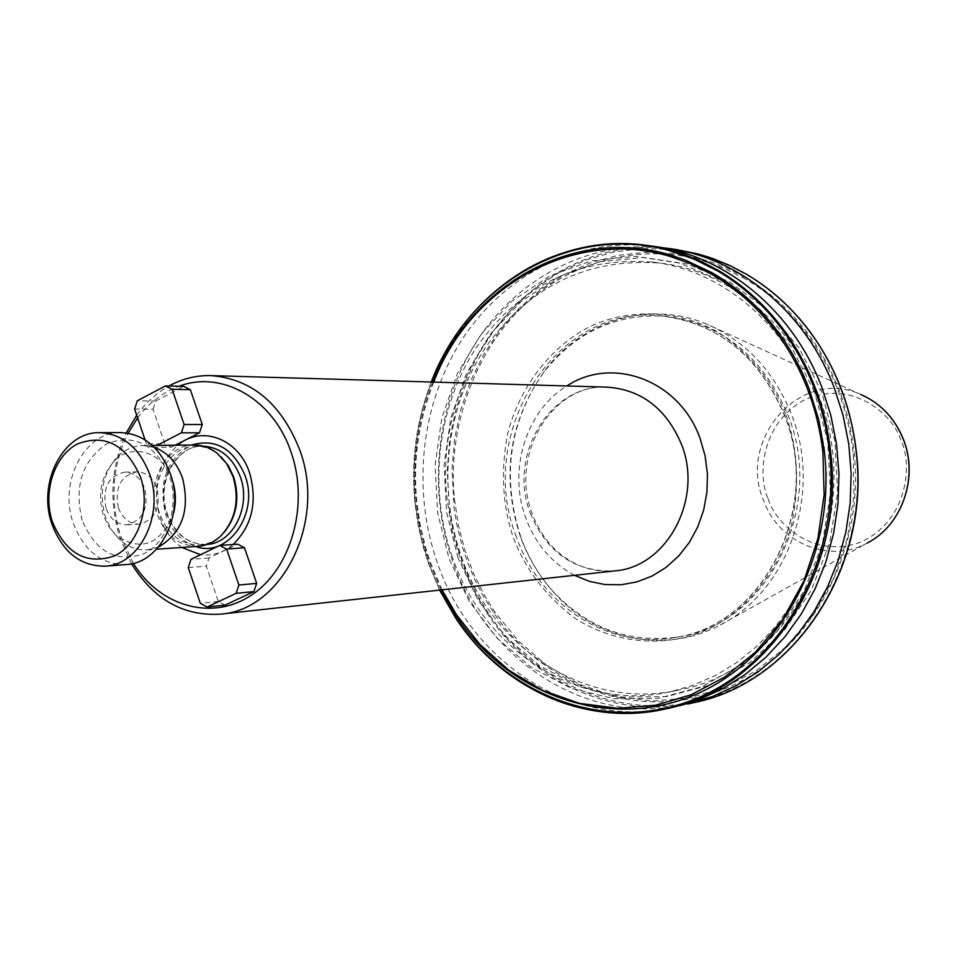 <?xml version="1.0" encoding="UTF-8"?>
<svg xmlns="http://www.w3.org/2000/svg" width="957" height="957" viewBox="0 0 957 957"><rect width="100%" height="100%" fill="white"/><g stroke="black" fill="none" stroke-linecap="round" stroke-linejoin="round"><path stroke-width="0.72" stroke-dasharray="4.79 3.59" d="M785.553 413.938C772.096 380.742 749.738 353.564 718.48 332.366C675.702 308.25 626.117 309.135 589.536 326.827C553.194 345.154 520.464 384.427 507.736 433.186C500.547 470.94 502.437 505.798 513.395 537.774C525.333 569.355 545.849 596.199 574.954 618.282C615.172 644.121 664.457 647.183 702.761 631.62C740.826 615.399 777.12 576.174 791.63 524.747C799.825 484.685 797.791 447.744 785.553 413.938M126.204 564.558C101.514 564.702 83.857 550.849 73.222 522.989C58.425 482.232 84.575 431.451 120.63 432.588M82.17 520.369C73.916 486.24 82.182 460.664 106.969 443.677C134.351 433.413 155.178 444.239 169.461 476.179C179.737 505.846 167.535 542.452 143.897 553.744C116.311 563.099 95.736 551.974 82.17 520.369M106.048 508.275C102.184 488.07 108.368 476.024 124.601 472.148C133.968 472.471 140.715 477.962 144.842 488.632C148.742 508.61 142.737 520.668 126.826 524.831C117.173 524.723 110.246 519.208 106.048 508.275M118.369 507.724C114.517 487.651 120.678 475.689 136.839 471.837C146.182 472.148 152.905 477.615 157.008 488.214C160.884 508.047 154.902 520.034 139.052 524.161C129.446 524.053 122.544 518.574 118.369 507.724M133.334 563.362L120.905 536.841C109.708 500.643 112.101 466.095 128.082 433.21M137.617 417.91C148.993 402.777 162.822 392.226 179.091 386.245M131.516 563.793L120.247 538.863C108.823 502.174 110.821 466.872 126.24 432.935M136.719 415.23C145.715 402.753 156.458 393.016 168.934 386.018M233.101 544.497C223.268 552.691 212.418 556.101 200.551 554.725M181.83 547.452C171.781 540.418 164.496 530.405 159.986 517.39C151.924 487.95 157.833 463.882 177.715 445.184M224.129 532.367L221.665 534.915C215.205 540.944 207.932 544.282 199.834 544.94C181.196 544.952 167.858 534.616 159.807 513.921C148.562 483.5 168.384 445.603 195.659 446.249C203.781 446.213 211.318 448.905 218.256 454.36L221.091 456.836M198.326 546.315C179.186 546.339 165.477 535.729 157.223 514.459C145.679 483.237 166.028 444.323 194.032 445.005M158.431 547.081L147.222 549.856C137.126 550.419 127.951 547.033 119.709 539.676L111.311 529.568L105.414 517.043C98.942 494.326 102.555 474.672 116.252 458.08C123.86 450.041 132.712 445.866 142.82 445.567L154.412 447.433M172.021 479.445C162.57 451.07 130.559 442.194 113.093 462.434C100.82 477.304 97.59 494.925 103.38 515.297L108.667 526.517L116.192 535.573C141.229 552.069 160.298 544.808 173.408 513.765M520.835 537.08C501.301 476.849 509.16 421.523 544.425 371.101C582.012 320.356 649.875 299.529 707.534 324.483C746.113 341.493 774.057 371.376 791.379 414.142C822.972 492.089 788.568 591.151 720.238 624.957C664.888 654.767 595.517 639.826 553.792 592.479C539.413 576.413 528.42 557.955 520.835 537.08M520.357 536.542C501.025 476.933 508.813 422.181 543.708 372.297C575.265 332.414 615.495 313.693 664.421 316.133C721.363 323.155 762.514 356.076 787.886 414.907C826.573 508.143 766.318 625.459 677.987 636.955C629.455 643.582 587.777 628.366 552.967 591.342C538.743 575.456 527.869 557.189 520.357 536.542M679.889 705.62C583.603 724.377 485.761 658.548 452.697 561.472C427.133 489.087 436.153 404.38 476.789 341.135C517.617 278.176 588.818 240.458 661.526 247.576M457.996 557.907L446.548 512.115L444.12 464.779L450.783 418.006L466.31 373.876L490.092 334.424L521.182 301.527L558.254 276.872L599.692 261.835L643.547 257.421L687.652 264.132L729.748 281.944L767.502 310.152L798.772 347.475L821.716 391.987L834.935 441.297L837.626 492.652L829.623 543.145L811.44 589.955L784.214 630.531L749.582 662.77L709.556 685.104L666.347 696.636L622.241 697.043L579.463 686.612L540.023 666.12L505.703 636.776L477.974 600.111L457.996 557.907M452.398 557.177C428.054 488.285 437.002 407.491 476.155 347.774C520.213 285.258 578.997 256.691 652.518 262.074C719.7 269.934 783.197 321.217 810.543 393.554L818.953 419.86L824.288 447.17L826.477 475.007L825.46 502.88L821.273 530.334L813.988 556.89L803.748 582.095L790.757 605.554L775.23 626.883L757.466 645.736L737.775 661.849L716.518 674.984L694.028 684.973L670.69 691.696C579.105 712.475 484.086 650.413 452.398 557.177M817.852 393.758C790.638 321.899 727.464 270.927 660.593 263.103C587.407 257.732 528.874 286.119 484.996 348.252C445.986 407.598 437.074 487.914 461.322 556.388C492.867 649.061 587.49 710.704 678.645 690.033C792.755 670.45 868.812 516.074 817.852 393.758M814.443 391.772L791.379 346.96L759.954 309.41L722.009 281.011L679.721 263.115L635.388 256.356L591.342 260.818L549.725 275.951L512.497 300.773L481.275 333.873L457.398 373.565L441.811 417.958L435.124 465.006L437.576 512.629L449.06 558.709L469.133 601.163L496.97 638.056L531.446 667.591L571.054 688.227L614.035 698.742L658.332 698.347L701.744 686.755L741.962 664.29L776.761 631.859L804.119 591.019L822.386 543.911L830.437 493.082L827.733 441.404L814.443 391.772M672.245 707.45C573.518 730.095 471.311 663.105 437.373 562.872C411.211 488.584 421.044 401.497 463.535 337.307C506.205 273.391 580.181 236.427 654.516 246.463M134.626 409.034L153.072 409.213L164.807 443.785L146.433 443.976L153.084 447.409L156.96 445.412M153.072 409.213L155.74 401.031L183.66 386.353M153.084 447.409L171.423 447.182L175.263 445.208M171.423 447.182L164.807 443.785M225.086 605.123L218.328 601.451L206.329 566.125L209.069 557.967L237.647 544.174M742.608 277.446C767 291.155 788.209 309.745 806.213 333.18C832.746 368.481 848.44 409.106 853.297 455.065L853.907 496.001L847.435 537.906L833.571 578.495L812.792 615.399L786.331 646.645L755.958 670.917L723.624 687.784L689.327 697.88L652.71 701.038L615.518 696.54L579.619 684.422L546.794 665.438L518.419 640.975L495.307 612.743L483.883 594.357L474.158 574.858L464.863 550.251L458.247 524.651L454.384 498.406C447.409 430.554 473.643 353.994 520.548 308.8C566.412 262.493 640.472 241.726 703.144 260.83L723.217 267.972L742.608 277.446L743.84 276.693C768.315 290.617 789.549 309.398 807.564 333.036C820.448 350.13 830.903 368.971 838.906 389.547C846.861 410.158 851.981 431.619 854.266 453.917C864.853 555.586 807.253 656.119 723.863 689.1C640.472 722.547 544.724 688.023 493.668 612.803L482.4 594.548L474.588 579.152L467.877 563.147L462.315 546.65L457.003 525.465L454.108 508.179L452.027 469.217L454.575 439.096L460.748 409.632L470.437 381.341L483.5 354.736L499.733 330.285L518.897 308.465L540.669 289.696L564.678 274.384L590.505 262.852L617.72 255.399L645.784 252.229L674.159 253.485L702.306 259.215L711.446 262.086L726.423 267.948L743.84 276.693M433.724 382.082C418.197 422.061 412.623 462.566 417.025 503.609L420.159 524.843L426.248 549.797L430.219 561.962L442.074 589.835M155.74 401.031L137.306 400.78M145.045 439.861L146.433 443.976M209.069 557.967L190.993 559.355M218.328 601.451L200.312 603.293M188.242 567.597L206.329 566.125M768.22 498.836C774.105 521.075 811.416 560.383 861.3 541.901C909.844 519.077 911.937 461.394 900.932 440.555C894.747 417.467 855.271 378.876 806.332 398.973C759.2 422.946 757.968 478.392 768.22 498.836M864.901 396.365L860.845 394.511C801.44 366.567 736.974 438.808 763.53 500.379C778.424 542.643 828.989 564.259 867.138 543.074L720.238 624.957M516.361 536.853C474.875 433.306 555.55 303.788 660.713 315.822C717.774 322.844 759.021 355.872 784.453 414.883C823.235 508.382 762.837 626.057 674.314 637.577C607.91 649.803 539.82 604.597 516.361 536.853M195.563 546.507C181.579 541.65 171.65 531.099 165.776 514.842C157.965 482.304 166.542 459.037 191.484 445.029M207.274 544.413L206.545 544.473C187.955 544.497 174.641 534.197 166.614 513.586C155.393 483.285 175.167 445.531 202.382 446.177L203.315 446.177M439.682 590.098L428.521 563.529L423.197 546.71L418.173 525.166L414.979 503.215C410.864 461.19 416.319 420.781 431.332 382.01M498.346 665.833C482.28 652.219 468.248 636.465 456.238 618.557L440.854 592.084L428.772 563.661L420.171 533.767L415.182 502.927C408.842 423.748 431.691 356.71 483.728 301.802M692.964 702.845C615.148 720.274 533.097 682.772 487.843 614.454L472.698 588.555L460.796 560.73L452.314 531.482L447.409 501.301C429.573 363.911 544.342 228.496 675.534 249.406M488.692 613.808L477.639 595.661L469.959 580.385L463.344 564.522L457.829 548.182L452.529 527.223L449.587 510.129L447.242 470.844L449.623 440.28L455.652 410.362L465.246 381.58L478.261 354.461L494.506 329.507L513.718 307.161L535.597 287.878L559.773 272.051L585.84 260.029L613.329 252.098L641.74 248.497L670.534 249.358L699.124 254.753L709.532 257.888L729.904 265.998L746.293 274.563C770.6 288.823 791.702 307.819 809.598 331.577C822.35 348.695 832.722 367.512 840.713 388.028C848.644 408.579 853.811 429.968 856.216 452.183C867.616 556.173 808.785 659.373 723.456 692.928C638.128 727.009 540.322 691.121 488.692 613.808M493.668 612.803L495.307 612.743M441.141 589.943L429.466 562.417L425.494 550.251L420.243 529.52L416.235 504.1C411.905 461.729 417.431 421.044 432.791 382.058M574.475 575.313C551.758 563.075 535.537 544.031 525.812 518.18C507.712 470.377 525.955 410.553 566.879 385.958M530.369 513.347C547.213 553.29 575.42 572.465 615.016 570.874C594.225 572.812 575.289 566.616 558.218 552.297C546.698 542.069 538.049 529.257 532.295 513.837C508.873 455.209 552.5 383.147 607.24 387.13C550.084 383.673 507.33 455.699 530.369 513.347M454.384 498.406L453.116 499.47M702.306 259.215L703.144 260.83M853.297 455.065L854.266 453.917M806.213 333.18L807.564 333.036M664.421 316.133L660.713 315.822C717.594 322.784 758.769 355.777 784.238 414.8C823.08 508.442 762.55 626.177 674.314 637.577L677.987 636.955M124.601 472.148L136.839 471.837M195.659 446.249L202.382 446.177C176.244 445.184 155.859 483.034 167.296 513.777C175.514 534.437 188.589 544.665 206.545 544.473L199.834 544.94M218.256 454.36L217.191 453.319M142.82 445.567L152.354 445.46M113.093 462.434L116.252 458.08M431.26 382.01C416.271 420.757 410.828 461.118 414.919 503.107L418.113 525.118L423.15 546.734L428.485 563.601L439.61 590.11M860.845 394.511L707.534 324.483M543.708 372.297L544.425 371.101M652.518 262.074L660.593 263.103M552.967 591.342L553.792 592.479M670.69 691.696L678.645 690.033M116.192 535.573L119.709 539.676M147.222 549.856L156.529 549.21M221.665 534.915L220.696 536.04M126.826 524.831L139.052 524.161"/><path stroke-width="1.44" d="M52.432 521.888C42.503 492.365 54.023 456.07 77.421 443.964C105.067 433.533 126.085 444.55 140.512 477.005C150.895 507.162 138.598 544.366 114.72 555.826C86.884 565.312 66.117 554.007 52.432 521.888M51.953 524.101C37.048 482.878 63.353 431.523 99.636 432.672C122.747 433.868 139.435 447.756 149.699 474.337C164.556 514.699 139.83 564.953 105.282 566.161C80.436 566.293 62.66 552.273 51.953 524.101M99.636 432.672L120.63 432.588C143.574 433.772 160.142 447.505 170.346 473.775C185.084 513.67 160.525 563.338 126.204 564.558L105.282 566.161M128.082 433.21L137.617 417.91M179.091 386.245C221.845 369.809 273.427 399.081 291.06 452.147C309.458 504.172 291.49 568.446 251.918 594.811C212.538 621.655 160.106 606.762 133.334 563.362M126.24 432.935L136.719 415.23M168.934 386.018C182.117 378.769 196.041 375.3 210.719 375.599C251.643 378.769 281.286 403.447 299.625 449.646C326.66 520.955 282.746 609.92 220.804 614.107C183.708 616.511 153.945 599.74 131.516 563.793M177.715 445.184C201.365 424.824 238.616 438.641 249.55 472.806C257.66 501.743 252.181 525.632 233.101 544.497M200.551 554.725L181.83 547.452M221.091 456.836L228.46 465.951L233.723 477.065C239.932 498.19 236.738 516.613 224.129 532.367M152.354 445.46L194.032 445.005C202.358 444.957 210.085 447.732 217.191 453.319L226.546 463.511L233.065 476.634C239.764 500.104 235.637 519.902 220.696 536.04C214.081 542.212 206.616 545.634 198.326 546.315L156.529 549.21M154.412 447.433C167.487 452.302 176.866 462.542 182.548 478.141C190.252 510.057 182.213 533.037 158.431 547.081M173.408 513.765C176.327 502.581 175.98 491.467 172.38 480.45L172.021 479.445M661.526 247.576L668.273 248.389C738.84 257.541 805.28 311.611 834.157 387.561L843.081 415.362L848.787 444.192L851.168 473.595L850.187 503.059L845.856 532.092L838.26 560.192L827.542 586.904L813.917 611.786L797.612 634.443L778.95 654.516L758.243 671.73L735.849 685.834L712.152 696.648L679.889 705.62M483.728 301.802C529.783 257.325 584.141 238.52 646.8 245.387L654.516 246.463C725.657 255.686 792.659 310.331 821.8 387.13L830.808 415.242L836.574 444.407L838.978 474.134L837.985 503.932L833.619 533.288L825.951 561.699L815.149 588.699L801.404 613.856L784.967 636.752L766.15 657.04L745.264 674.434L722.691 688.681L698.813 699.591L672.245 707.45M145.045 439.861L134.626 409.034L137.306 400.78L165.394 385.946L183.66 386.353L190.335 389.678L202.262 424.513L199.535 432.767L181.375 432.839L184.115 424.501L202.262 424.513M175.263 445.208L199.535 432.767M219.751 545.43L190.993 559.355L188.242 567.597L200.312 603.293L207.119 607.001L225.086 605.123L253.868 591.605L236.08 593.352L238.903 585.05L226.618 549.067L219.751 545.43L237.647 544.174L244.478 547.775L226.618 549.067M238.903 585.05L256.667 583.375L244.478 547.775M256.667 583.375L253.868 591.605M442.074 589.835L456.525 614.801L479.935 644.456L508.885 670.259L542.547 690.392L579.487 703.359L617.839 708.312L655.617 705.213L690.978 694.818L724.305 677.329L755.587 652.028L782.79 619.394L804 580.803L817.936 538.42L824.109 494.745L822.9 452.218C817.625 407.694 802.409 368.11 777.263 333.443C758.458 308.07 736.112 288.069 710.226 273.427L690.44 263.713L669.972 256.404C574.415 227.467 469.875 285.904 433.724 382.082M190.335 389.678L172.104 389.296L184.115 424.501M156.96 445.412L181.375 432.839M172.104 389.296L165.394 385.946M207.119 607.001L236.08 593.352M864.901 396.365C882.629 405.481 895.429 419.716 903.3 439.084C918.983 477.244 902.056 525.549 867.138 543.074C901.901 525.68 918.923 477.256 903.193 439.036C894.568 418.03 880.452 403.184 860.845 394.511M191.484 445.029C215.385 438.174 233.221 448.295 245.004 475.414C259.658 513.55 227.85 558.505 195.563 546.507M203.315 446.177C220.469 447.374 232.814 457.602 240.351 476.873C251.38 506.313 233.149 543.062 207.274 544.413M431.332 382.01C468.105 284.253 571.664 222.933 669.589 250.674L694.088 259.132L717.606 270.927C742.369 285.497 763.853 304.948 782.084 329.28C795.088 346.817 805.662 366.088 813.809 387.107C821.896 408.161 827.159 430.064 829.623 452.828C841.275 559.39 781.307 665.079 694.459 699.304C607.623 734.067 508.215 697.186 455.771 618.078L439.682 590.098M669.972 256.404L669.601 254.813L685.068 259.981L711.972 272.709C737.751 287.459 760.014 307.52 778.735 332.869C791.116 349.807 801.212 368.373 809.012 388.566L818.69 419.501L824.396 451.656C836.609 557.022 777.622 662.053 691.708 696.074C605.805 730.634 507.318 693.897 455.711 615.255L441.141 589.943M566.879 385.958C612.624 355.514 679.637 380.467 700.057 438.366L705.106 455.807L707.426 473.942L706.936 492.233L703.658 510.117L697.701 527.056L689.267 542.547L678.597 556.137L666.036 567.417L651.968 576.09L636.824 581.928L621.045 584.775L605.099 584.583L589.428 581.389L574.475 575.313M220.804 614.107L615.016 570.874C667.017 567.082 703.634 498.669 681.372 444.084C666.275 408.663 641.561 389.666 607.24 387.13L210.719 375.599M668.273 248.389L698.299 254.024L708.898 257.206L729.653 265.448L746.34 274.204C770.421 288.38 791.355 307.233 809.144 330.739C822.087 348.013 832.602 367.033 840.677 387.788C848.703 408.579 853.907 430.207 856.288 452.685C870.344 568.769 793.473 682.688 694.698 702.462L692.964 702.845M431.26 382.01C465.341 292.244 555.251 231.845 646.8 245.387L669.948 250.1L684.291 254.562L701.84 261.751L718.815 270.699C743.314 285.186 764.631 304.458 782.742 328.514C795.925 346.195 806.631 365.658 814.862 386.891C823.032 408.172 828.331 430.315 830.772 453.319C845.115 572.166 766.82 688.693 666.395 708.754C604.142 721.016 548.134 706.709 498.346 665.833M669.601 254.813C573.016 225.864 469.767 285.497 432.791 382.058M711.972 272.709L710.226 273.427M439.61 590.11L455.867 618.366C502.126 688.861 586.569 727.452 666.395 708.754L674.003 707.067M687.545 704.053L694.698 702.462C793.688 682.616 870.523 568.602 856.419 452.577M675.534 249.406L698.347 254.036L712.475 258.426L729.748 265.472L746.448 274.24C770.576 288.44 791.547 307.317 809.347 330.859M809.371 330.895C835.569 366.28 851.252 406.833 856.419 452.541"/></g></svg>
